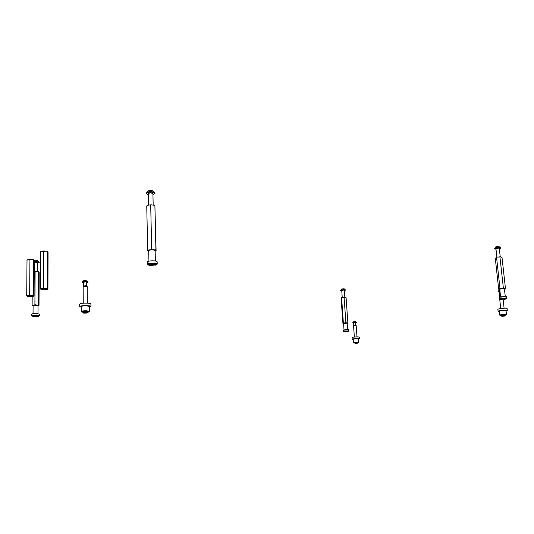 <?xml version="1.0" encoding="UTF-8"?>
<svg xmlns="http://www.w3.org/2000/svg" width="534" height="534" viewBox="0 0 534 534"><rect width="100%" height="100%" fill="white"/><g stroke="black" fill="none" stroke-linecap="round" stroke-linejoin="round"><path stroke-width="0.8" d="M87.402 312.35L88.898 311.943L86.742 311.362C83.664 311.302 82.016 311.522 81.795 312.023L83.304 312.403M81.342 311.602L81.248 311.462C81.829 310.935 83.725 310.708 86.935 310.788L89.365 311.489M87.396 311.956L86.168 311.589L83.304 312.01M89.405 307.11L90.934 306.456L90.913 304.013C90.82 303.606 89.679 303.319 87.489 303.165C83.077 303.038 80.474 303.352 79.679 304.12L79.679 304.133M90.934 306.456C90.84 306.055 89.699 305.775 87.503 305.622C83.09 305.501 80.487 305.815 79.686 306.569L81.228 307.204M89.438 311.362L89.405 306.476L86.908 305.869C83.698 305.782 81.809 306.009 81.228 306.556L81.248 311.462M357.426 342.715L358.394 342.461L357.653 342.301L354.783 342.881M353.788 342.755L353.428 342.428L358.688 342.127M357.413 342.534L354.77 342.708M358.488 339.103L359.462 338.756L359.342 337.121L358.16 336.881C354.983 336.887 352.954 337.121 352.08 337.588L352.2 339.224L353.208 339.45M359.462 338.756L358.281 338.523C355.103 338.529 353.074 338.763 352.2 339.224M358.708 342.094L358.468 338.823L357.613 338.649L353.188 339.163L353.428 342.428M504.884 315.394L506.092 315.013L505.511 314.806C502.714 314.813 500.959 315.06 500.265 315.541L501.533 315.694M499.837 315.214L499.784 315.147C500.819 314.606 502.828 314.339 505.805 314.346L506.486 314.539L506.092 315.013M504.857 315.133L501.506 315.44M506.085 310.968L507.3 310.441L507.08 308.458L506.152 308.171C502.053 308.151 499.303 308.525 497.882 309.306L498.102 311.289L499.397 311.589M507.3 310.441L506.372 310.167C502.274 310.147 499.517 310.521 498.102 311.289M506.486 314.539L506.045 310.561L505.364 310.361C502.387 310.347 500.385 310.614 499.35 311.175L499.784 315.147M38.508 316.402L32.18 316.088L34.383 316.669L38.655 316.262M37.994 313.665L38.041 305.635L36.392 305.248L33.095 305.635L33.035 313.685M31.74 315.881L32.053 314.906L32.047 315.507L36.779 315.187L39.336 315.734L39.342 314.119L36.793 313.565C33.869 313.491 32.167 313.685 31.673 314.139L31.673 314.152M32.481 315.954L38.849 316.235C37.834 315.601 35.711 315.507 32.481 315.954L32.047 315.507M39.242 315.861L38.862 316.221L39.242 315.861M31.753 315.641L32.18 316.088M83.651 282.68L82.276 282.192C82.69 281.745 84.025 281.565 86.294 281.658L88.057 281.872L85.74 280.323L83.778 280.49L82.276 281.945M88.057 281.872L86.294 281.398C84.158 281.305 82.823 281.465 82.289 281.885M83.671 285.864L83.651 282.192L85.767 281.912L86.695 282.186L86.722 285.85M88.07 282.179L86.702 282.666M499.31 291.557L498.155 291.357L499.937 290.816M499.911 290.603L498.155 291.357M499.604 294.254L499.277 291.244L499.957 291.003M499.817 289.708L498.135 291.11M356.518 322.596L355.504 321.561L353.628 321.682L352.767 322.85L355.904 322.449L356.518 322.596L355.644 322.876M356.498 322.409L352.76 322.656M353.842 325.293L353.655 322.79L355.304 322.576L355.811 325.159M353.675 323.003L352.767 322.85M39.196 262.074L37.467 260.479L34.216 260.445M34.309 261.76L35.217 261.707C37.6 261.713 38.935 261.974 39.229 262.488L39.216 262.101C38.762 261.627 37.433 261.386 35.224 261.386L34.309 261.44M34.303 262.221L37.627 262.468L37.574 271.472M39.229 262.488L37.627 263.082M353.548 325.787L353.621 325.393L355.644 325.146L356.178 325.613L353.548 325.787L354.362 337.047M357.406 342.468L357.433 342.828L354.79 343.002L354.983 343.422M356.966 343.155L354.93 343.389L356.445 343.556L356.966 343.155M504.844 315.04L504.89 315.487L501.546 315.788L501.833 316.315M504.723 316.048L501.733 316.262M500.298 294.107L499.337 294.408L499.517 297.291M500.345 294.554L499.257 294.895M87.342 303.158L87.236 286.618L85.987 286.284L83.164 286.651L83.257 303.199M87.396 311.809L87.402 312.377L83.311 312.443M87.062 313.098L86.087 312.704L83.671 313.144M87.229 286.604L87.069 286.037L85.921 285.73L83.331 286.05L83.17 286.631M38.528 271.886L37.941 271.499L35.117 271.599L34.897 304.7L37.74 305.208L38.335 304.901L38.995 305.495L39.182 272.62L38.642 271.679L38.335 304.901M38.882 305.728L38.041 305.969M33.088 306.015L32.127 305.101L34.416 305.108L34.897 304.7M32.194 296.557L32.127 305.101M35.117 271.599L34.243 271.412M35.705 271.312L34.643 271.345M38.642 271.679L37.941 271.499M35.491 305.074L34.416 305.108M32.607 305.368L32.247 305.541M38.448 305.341L37.74 305.208M43.501 289.368L42.306 288.981L45.957 289.001L43.501 289.368M42.486 288.887L45.77 288.901M47.359 251.601L46.712 251.167L43.588 251.22L43.421 287.926L46.571 288.534L47.232 288.2L47.92 288.941L48.047 252.515L47.479 251.387L47.232 288.2M47.8 289.188L45.37 289.708L40.924 289.395L40.324 288.407L42.887 288.387L43.421 287.926M43.588 251.22L41.045 251.3L40.517 251.768L40.324 288.407M40.517 251.768L41.045 251.3M44.242 250.92L43.06 250.947M47.479 251.387L46.712 251.167M44.082 288.353L42.887 288.387M40.858 288.7L40.444 288.907M47.352 288.707L46.571 288.534M29.817 296.337L28.636 295.983L32.16 296.003L29.817 296.337M28.816 295.889L31.973 295.903M33.595 260.025L32.961 259.604L29.931 259.684L29.65 294.995L32.707 295.562L33.348 295.235L34.076 295.916L34.316 260.859L33.722 259.811L33.348 295.235M33.949 296.163L31.639 296.644L27.327 296.363L26.7 295.442L27.207 295.729L29.65 294.995M29.931 259.684L29.423 259.411L27.007 260.192L26.7 295.442M27.007 260.192L27.514 259.744M30.565 259.384L29.423 259.411M33.722 259.811L32.961 259.604M30.284 295.402L29.136 295.435M27.207 295.729L26.827 295.923M33.468 295.716L32.707 295.562M155.835 265.144L148.078 264.383L147.905 264.897L150.214 265.538L156.095 264.877M155.387 261.013L155.14 250.6L153.412 249.939C150.788 249.785 149.22 250.039 148.692 250.68L148.926 261.126M157.216 263.976L157.163 261.847C157.103 261.406 156.208 261.086 154.493 260.892C150.428 260.685 147.991 261.053 147.177 262L147.177 262.02M147.424 264.464L147.524 262.968L148.058 262.728L148.078 263.522L154.54 263.055C156.262 263.249 157.15 263.562 157.216 263.996L157.056 264.27M148.619 264.143L156.562 264.757C157.684 263.763 151.075 263.242 148.619 264.143L148.078 263.522M147.538 263.763L148.078 264.383M148.065 263.022L147.524 262.968M154.86 205.817L154.132 205.27L151.402 204.862L150.695 205.196L151.696 249.058L152.437 249.592L155.194 249.899L155.908 249.532L156.095 250.653L154.887 205.617L155.908 249.532M156.075 250.913L155.154 251.26M148.712 251.387L147.898 251.113L147.691 249.725L148.392 250.066L151.015 249.632L151.696 249.058M150.695 205.196L150.001 204.889L147.411 205.39L146.737 205.964L147.691 249.725M146.737 205.964L147.411 205.39M151.402 204.862L150.001 204.889M154.887 205.617L154.132 205.27M152.437 249.592L151.015 249.632M148.392 250.066L147.744 250.373M155.955 250.172L155.194 249.899M154.993 193.488L154.94 192.907L152.397 190.698L150.448 190.411L148.719 190.698L146.209 193.134M154.94 192.907C154.393 192.16 152.878 191.773 150.394 191.746C148.125 191.833 146.743 192.22 146.256 192.914M148.559 205.169L148.298 193.528L150.501 192.807L152.918 193.522L153.191 205.129M148.325 194.683L146.216 193.522C146.456 192.727 147.851 192.28 150.408 192.16C153.178 192.213 154.706 192.661 154.993 193.515L152.944 194.663M345.511 290.169L344.156 288.781L341.727 288.947L340.572 290.509L343.536 289.875L345.511 290.169L344.37 290.623M345.485 289.895L343.516 289.628L340.565 290.236M342.234 297.431L341.74 290.429L343.302 290.096L344.343 290.249L344.837 297.264M341.767 290.803L340.572 290.509M345.718 297.338L344.103 297.458L345.892 322.743L347.874 322.856L347.193 323.504M346.079 297.625L347.874 322.856M343.582 323.711L342.955 323.604L343.369 323.023L345.892 322.743M344.103 297.458L341.493 297.592L341.086 298.239L342.955 323.604M341.6 297.765L343.369 323.023M344.423 297.231L343.649 297.251M342.014 297.458L341.493 297.592M346.252 323.023L345.471 323.05M343.823 323.23L343.295 323.35M347.547 331.567L343.495 331.621L347.621 331.46M347.614 329.485L347.173 323.277L346.573 323.13L343.569 323.511L344.009 329.718M348.709 330.926L348.622 329.698L347.687 329.491L343.042 330.052L343.128 331.287L344.029 330.506L344.056 330.96L348.682 330.98M344.33 331.3L348.395 331.307L344.056 330.96M343.622 331.053L343.896 331.387M344.036 330.619L343.589 330.599M500.785 248.116L498.923 246.454L498.048 246.374L495.892 246.808L494.444 248.844C494.838 248.277 496.3 247.903 498.823 247.743L500.785 248.116L499.337 248.844M500.732 247.763L498.789 247.442C496.433 247.589 494.971 247.936 494.417 248.484M496.874 257.161L495.939 248.677L498.249 248.096L499.277 248.29L500.218 256.781M496.006 249.224L494.444 248.844M505.451 288.4L501.993 257.348L500.258 256.781L499.937 257.048L503.382 288.166L505.451 288.4L504.456 289.208M499.804 289.635L498.703 289.221L499.984 288.574L503.382 288.166M499.937 257.048L497.121 257.101L495.292 258.249L498.683 289.201M496.573 257.495L499.984 288.574M500.258 256.781L499.317 256.807M497.121 257.101L496.313 257.315M503.776 288.527L502.828 288.56M500.605 288.821L499.797 289.001M504.75 299.287L500.945 298.913L500.051 299.387L504.864 299.087M505.257 296.47L504.416 288.887L503.942 288.714C501.88 288.68 500.485 288.894 499.777 289.348L500.605 296.931M506.746 298.279L506.579 296.757L505.852 296.51C502.648 296.47 500.491 296.784 499.383 297.451L499.55 298.973L501.252 297.785L501.313 298.346L506.018 298.032L506.699 298.373M501.62 298.773L505.424 299.147L506.345 298.78C506.025 298.379 504.45 298.379 501.62 298.773L501.313 298.346M500.638 298.486L500.945 298.913M501.272 297.992L500.578 297.925M81.795 312.023L81.281 311.549M79.679 304.12L79.686 306.569M88.898 311.943L89.398 311.462M358.394 342.461L358.701 342.12M500.265 315.541L499.804 315.187M31.673 314.139L31.666 315.761M32.14 316.255L31.693 315.841M356.178 325.62L356.999 336.874M357.359 343.235L357.433 342.835M354.77 342.641L354.79 343.002M503.128 299.501L504.083 308.151M501.773 316.295L504.77 316.028M504.81 315.981L504.89 315.494M499.717 299.14L500.738 308.465M501.493 315.347L501.546 315.788M83.478 313.024L83.304 311.863M83.551 313.098L87.155 313.058M87.236 312.977L87.402 312.39M147.177 262L147.224 264.15M156.562 264.757L157.123 264.21M147.905 264.897L147.311 264.363M146.209 193.108L146.216 193.522M348.395 331.307L348.695 330.967M343.495 331.621L343.142 331.327M506.345 298.78L506.719 298.346M500.051 299.387L499.584 299.04"/></g></svg>
